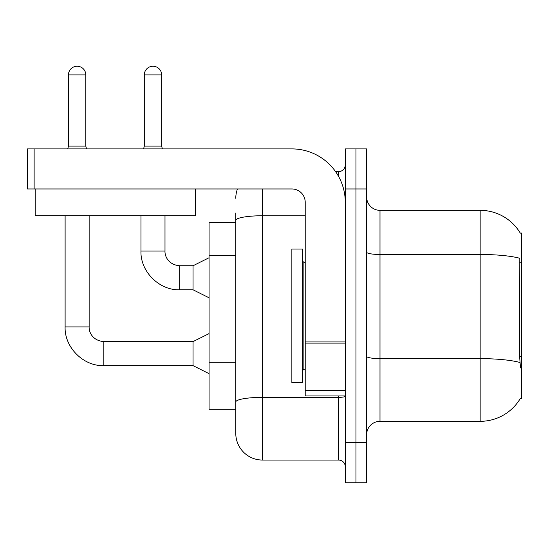 <?xml version="1.0" encoding="UTF-8"?>
<svg xmlns="http://www.w3.org/2000/svg" width="549" height="549" viewBox="0 0 549 549"><rect width="100%" height="100%" fill="white"/><g stroke="black" fill="none" stroke-linecap="round" stroke-linejoin="round"><path stroke-width="0.82" d="M520.473 367.912L519.615 356.308L519.807 258.291A46.74 8.118 180 0 0 480.155 254.475L480.155 210.336A46.74 46.74 0 0 1 520.335 233.201A46.74 46.74 0 0 0 480.155 210.336A46.74 46.74 0 0 1 520.239 233.037L521.55 233.037L521.55 398.629L520.239 398.629L520.473 398.231A46.74 46.74 0 0 1 480.155 421.33L379.997 421.33A13.354 13.354 0 0 0 366.643 434.684M235.775 222.352L209.066 222.352L209.066 409.307L235.775 409.307L235.775 433.346L235.775 222.352M355.958 442.693L355.958 482.756L366.643 482.756L366.643 442.693L355.958 442.693L355.958 482.756L345.28 482.756L345.28 442.693L355.958 442.693L355.958 188.966L355.958 442.693M345.28 442.693L345.28 148.903L355.958 148.903L355.958 188.966L355.958 148.903L366.643 148.903L366.643 442.693M520.239 233.037A46.74 46.74 0 0 0 480.155 210.336L379.997 210.336A13.354 13.354 0 0 1 366.643 196.981A13.354 13.354 0 0 0 379.997 210.336L379.997 421.33M262.484 188.966L262.484 460.055L338.603 460.055L338.603 395.953M335.563 171.604L338.603 171.604A6.677 6.677 0 0 0 345.28 164.933M235.775 246.11L235.775 213.005M235.775 406.637L235.775 371.639M345.28 466.732A6.677 6.677 0 0 0 338.603 460.055M235.775 198.313A26.709 26.709 0 0 1 237.463 188.966M262.484 460.055A26.709 26.709 0 0 1 235.775 433.346M85.809 146.103L68.447 146.103L68.447 74.925A8.681 8.681 0 0 1 77.128 66.244A8.681 8.681 0 0 1 85.809 74.925L85.809 146.103L86.509 148.903M209.066 373.656L193.042 365.641L193.042 341.602L209.066 333.593M65.111 215.675L65.111 326.916L89.144 326.916L89.144 215.675M161.66 146.103L144.298 146.103L144.298 74.925A8.681 8.681 0 0 1 152.979 66.244A8.681 8.681 0 0 1 161.66 74.925L161.66 146.103L162.36 148.903M209.066 297.805L193.042 289.79L193.042 265.75L209.066 257.742M140.963 215.675L140.963 251.065L164.995 251.065L164.995 215.675M291.862 315.833L291.862 382.598L302.54 382.598L302.54 249.061L291.862 249.061L291.862 315.833M345.28 395.953L305.217 395.953L305.217 341.952L345.28 341.952L345.28 202.32A53.418 53.418 0 0 0 291.862 148.903L34.127 148.903L34.127 188.966L291.862 188.966A13.354 13.354 0 0 1 305.217 202.32L305.217 341.952M34.127 188.966L27.45 188.966L27.45 148.903L34.127 148.903M195.444 188.966L195.444 215.675L35.198 215.675L35.198 188.966M521.55 356.308L519.615 356.308M521.55 262.834L519.615 262.834M235.775 255.457L209.066 255.457M235.775 362.292L209.066 362.292M480.155 421.33L480.155 254.475L379.997 254.475A13.354 2.32 0 0 1 366.643 252.156M519.951 362.498A46.74 8.118 180 0 0 480.155 358.634L379.997 358.634A13.354 2.32 -0 0 1 366.643 356.315M366.643 188.966L345.28 188.966M345.28 396.206A6.677 1.16 0 0 1 338.603 397.359L262.484 397.359A26.709 4.639 180 0 0 235.775 401.998M235.775 220.382A26.709 4.639 180 0 1 262.484 215.75L305.217 215.75M338.603 176.462L338.603 171.604M193.042 365.641L103.836 365.641C83.393 366.368 64.377 347.359 65.111 326.916C64.377 347.359 83.393 366.368 103.836 365.641C83.393 366.368 64.377 347.359 65.111 326.916C64.377 347.359 83.393 366.368 103.836 365.641L103.836 341.602C92.719 340.723 88.856 332.255 89.144 326.916C88.856 332.255 92.719 340.723 103.836 341.602C92.719 340.723 88.856 332.255 89.144 326.916C88.856 332.255 92.719 340.723 103.836 341.602C92.719 340.723 88.856 332.255 89.144 326.916M68.447 74.925L85.809 74.925M193.042 289.79L179.688 289.79C159.244 290.517 140.228 271.508 140.963 251.065C140.228 271.508 159.244 290.517 179.688 289.79C159.244 290.517 140.228 271.508 140.963 251.065C140.228 271.508 159.244 290.517 179.688 289.79L179.688 265.75C168.57 264.872 164.707 256.404 164.995 251.065C164.707 256.404 168.57 264.872 179.688 265.75C168.57 264.872 164.707 256.404 164.995 251.065C164.707 256.404 168.57 264.872 179.688 265.75L193.042 265.75M144.298 74.925L161.66 74.925M302.54 261.077L303.878 262.415L303.878 369.244L305.217 369.244M345.28 343.111L305.217 343.111M305.217 390.435L345.28 390.435M193.042 341.602L103.836 341.602M65.111 326.916C64.377 347.359 83.393 366.368 103.836 365.641M68.447 146.103L67.747 148.903M144.298 146.103L143.598 148.903M303.878 262.415L305.217 262.415M303.878 369.244L302.54 370.582"/></g></svg>
